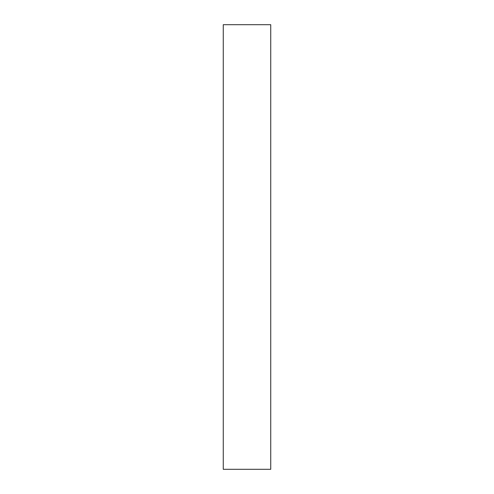 <?xml version="1.0" encoding="UTF-8"?>
<svg xmlns="http://www.w3.org/2000/svg" width="494" height="494" viewBox="0 0 494 494"><rect width="100%" height="100%" fill="white"/><g stroke="black" fill="none" stroke-linecap="round" stroke-linejoin="round"><path stroke-width="0.74" d="M270.743 24.7L270.743 469.3L223.257 469.3L270.743 469.3L270.743 24.7L223.257 24.7L270.743 24.7M223.257 24.7L223.257 469.3L223.257 24.7"/></g></svg>
